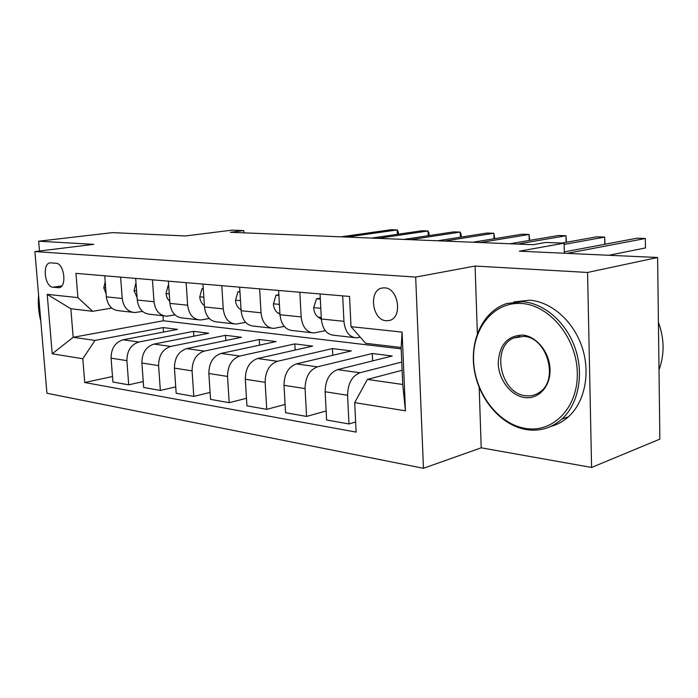 <?xml version="1.0" encoding="UTF-8"?>
<svg xmlns="http://www.w3.org/2000/svg" width="698" height="698" viewBox="0 0 698 698"><rect width="100%" height="100%" fill="white"/><g stroke="black" fill="none" stroke-linecap="round" stroke-linejoin="round"><path stroke-width="1.05" d="M384.677 287.873L382.417 287.986C368.378 289.661 371.877 320.138 386.142 320.74L389.405 320.469C402.851 317.764 398.558 288.03 384.677 287.873M591.581 467.459L659.863 439.129L657.612 257.501L587.568 272.456L475.085 266.051L415.676 277.08L423.459 468.288L481.21 447.819L591.581 467.459L587.568 272.456M415.676 277.08L34.9 251.577L46.932 393.253L423.459 468.288M34.9 251.577L93.794 244.344L38.669 241.203L39.498 251.01M38.669 241.203L112.474 232.626L185.476 235.959L232.129 230.131L243.794 230.593L230.401 232.286L532.993 244.701L545.827 242.45L564.124 243.166L519.373 251.193L657.612 257.501M53.013 287.21L58.711 287.698C67.191 287.593 64.452 263.242 55.936 263.233L50.474 262.849C41.976 262.736 44.524 286.965 53.013 287.21L61.782 285.91M82.809 358.737L52.21 353.799L47.22 294.355L77.897 297.618L92.677 311.308L70.847 308.743L73.168 337.3L94.972 340.415L82.809 358.737L84.72 382.513L356.12 432.097L354.689 402.624L367.384 379.424L402.72 384.485L401.141 347.482L365.691 343.329L351.007 326.664L402.1 332.1L405.451 410.817L354.689 402.624M351.007 326.664L349.541 296.449L75.951 273.363L77.897 297.618M564.359 253.243L564.124 243.166M243.934 232.835L243.794 230.593M163 315.766L163.349 320.757L73.168 337.3L52.21 353.799M92.677 311.308L111.793 308.088M342.674 295.865L343.931 321.316C345.056 331.69 349.227 337.195 356.451 337.841L360.255 337.16M299.843 292.253L301.178 316.918C302.339 326.969 306.544 332.327 313.795 332.972L325.277 330.678M259.621 288.859L261.035 312.783C262.221 322.537 266.444 327.746 273.703 328.4L284.234 326.42M221.781 285.665L223.255 308.891C224.468 318.367 228.7 323.436 235.959 324.09L245.635 322.371M186.122 282.655L187.64 305.218C188.879 314.432 193.11 319.37 200.361 320.033L209.269 318.524M152.452 279.819L154.022 301.754C155.27 310.715 159.502 315.531 166.726 316.194L174.954 314.868M120.614 277.132L122.22 298.482C123.476 307.199 127.708 311.893 134.897 312.564L142.514 311.395M163.489 332.056L163.175 327.58L94.972 340.415M163.175 327.58L177.554 329.369L123.075 339.795C115.17 342.273 111.165 348.398 111.078 358.17L112.919 382.015L128.711 384.825L143.256 381.57M193.869 336.174L193.547 331.349L138.937 342.003C131.006 344.533 126.992 350.745 126.896 360.648L128.711 384.825M193.547 331.349L208.685 333.225L153.979 344.097C146.03 346.67 141.999 352.97 141.886 363.004L143.683 387.486L160.357 390.452L175.73 386.875M225.847 340.528L225.515 335.319L170.722 346.426C162.747 349.044 158.708 355.448 158.586 365.621L160.357 390.452M225.515 335.319L241.473 337.291L186.602 348.634C178.618 351.303 174.561 357.795 174.43 368.108L176.175 393.262L193.8 396.394L210.089 392.442M259.56 345.144L259.228 339.498L204.296 351.094C196.295 353.816 192.229 360.412 192.081 370.874L193.8 396.394M259.228 339.498L276.059 341.584L221.1 353.432C213.091 356.207 208.999 362.899 208.842 373.509L210.543 399.369L229.197 402.685L246.473 398.296M295.149 350.056L294.809 343.913L239.824 356.041C231.806 358.877 227.714 365.673 227.539 376.44L229.197 402.685M294.809 343.913L312.608 346.121L257.623 358.519C249.596 361.407 245.495 368.308 245.303 379.223L246.935 405.835L266.732 409.351L285.089 404.465M332.78 355.291L332.44 348.581L277.49 361.276C269.454 364.225 265.336 371.249 265.135 382.338L266.732 409.351M332.44 348.581L351.277 350.92L296.371 363.911C288.344 366.912 284.217 374.049 283.999 385.296L285.561 412.701L306.588 416.436L326.141 410.956M372.627 360.892L372.287 353.52L317.468 366.843C309.441 369.923 305.314 377.173 305.07 388.603L306.588 416.436M372.287 353.52L392.259 355.997L337.553 369.635C329.535 372.776 325.399 380.148 325.137 391.752L326.612 419.995L348.991 423.974L355.631 422.002M401.76 362.053L359.994 372.758C351.993 375.969 347.857 383.472 347.578 395.269L348.991 423.974M402.109 370.272L367.384 379.424M163.349 320.757L401.202 348.887M104.735 275.789L106.358 296.851C107.623 305.454 111.837 310.087 119.009 310.75L132.419 312.276M84.72 382.513L112.491 376.527M135.674 278.397L137.262 300.035C138.518 308.865 142.75 313.611 149.957 314.283L164.239 315.906M168.375 281.163L169.919 303.394C171.158 312.468 175.399 317.346 182.632 318.009L197.866 319.745M202.978 284.077L204.479 306.954C205.701 316.29 209.941 321.289 217.191 321.953L233.464 323.811M239.658 287.175L241.107 310.723C242.302 320.338 246.534 325.469 253.802 326.123L271.208 328.112M278.615 290.464L279.994 314.737C281.172 324.631 285.386 329.91 292.645 330.555L311.299 332.684M320.059 293.963L321.359 318.995C322.502 329.203 326.699 334.621 333.932 335.267L353.965 337.553M70.847 308.743L47.22 294.355M402.1 332.1L401.141 347.482M405.451 410.817L402.72 384.485M475.085 266.051L477.362 333.539M479.177 387.469L481.21 447.819M105.197 281.73L103.793 287.864L106.122 293.797M397.38 234.327L397.197 229.921L346.985 237.067M398.366 234.188L398.27 231.867L397.197 229.921L391.185 229.712L340.938 236.823M135.944 282.865L134.051 290.743L137.087 297.627M428.197 235.723L428.005 230.986L378.011 238.341M429.087 235.584L428.982 232.975L428.005 230.986L421.74 230.768L371.694 238.079M168.689 285.761L168.035 285.7L165.984 293.788L167.188 298.238L169.788 301.545M460.375 237.207L460.2 232.102L410.485 239.676M461.169 237.084L461.064 234.127L460.2 232.102L453.648 231.876L403.872 239.405M168.68 285.595L168.035 285.7M203.284 288.806L201.958 288.693L199.741 296.999C200.152 300.899 201.687 303.752 204.34 305.541L204.34 305.541M494.027 238.786L493.852 233.263L444.504 241.072M494.699 238.672L493.852 233.263L486.995 233.027L437.576 240.784M203.266 288.475L201.958 288.693M239.955 292.043L237.887 291.86L235.479 300.402C235.88 304.415 237.407 307.338 240.068 309.179L241.046 309.807M529.232 240.478L529.075 234.476L480.189 242.538M529.73 240.391L529.075 234.476L521.895 234.231L472.912 242.232M239.929 291.511L237.887 291.86M38.599 295.175C37.832 303.709 38.573 312.39 40.816 321.237M521.921 303.508C493.992 301.239 472.249 328.217 473.576 360.395C474.527 392.538 497.944 424.061 525.454 428.415C552.956 433.284 578.241 407.658 577.307 372.872C576.792 338.12 549.815 305.253 521.921 303.508M526.414 429.61C501.147 425.527 478.793 399.143 474.239 369.565C469.518 339.996 483.252 310.95 506.853 303.508L522.811 301.728C544.501 303.333 566.61 322.651 575.37 348.826C584.182 374.974 578.276 404.317 561.811 419.132C551.507 428.11 539.711 431.6 526.414 429.61M522.811 335.075C536.718 336.288 549.727 352.56 550.05 369.591C550.574 386.64 538.394 399.649 524.582 397.537C510.779 395.67 498.651 379.738 498.224 363.361C499.149 345.004 507.35 335.572 522.811 335.075M525.463 395.714C530.628 396.385 535.331 395.243 539.571 392.285C559.255 380 547.092 337.213 523.788 336.384L513.841 337.963C490.869 346.81 500.274 393.532 525.463 395.714M513.676 301.964L529.599 300.184C551.245 301.745 573.294 320.923 582.001 346.915C590.77 372.88 584.854 402.039 568.416 416.793C563.181 421.487 557.309 424.707 550.801 426.434M658.415 322.275C664.426 338.792 664.618 354.645 659.008 369.835M278.903 295.481L275.989 295.228L273.38 304.014C273.764 308.15 275.291 311.151 277.944 313.036L279.977 314.37M566.122 242.293L565.973 235.75L517.654 244.073M566.436 242.241L565.973 235.75L558.452 235.488L510.011 243.759M278.86 294.713L275.989 295.228M320.33 299.137L316.473 298.796L313.638 307.844C314.013 312.102 315.522 315.199 318.166 317.136L321.377 319.309M604.817 244.265L604.677 237.084L564.159 244.405M604.974 244.23L604.677 237.084L596.79 236.814L561.768 243.079M320.888 309.816L321.063 313.28M320.277 298.081L316.473 298.796M608.822 255.267L645.458 247.93L645.327 238.489L567.046 253.365M645.458 247.93L645.327 238.489L637.038 238.201L564.324 251.873M138.937 342.003L123.075 339.795M170.722 346.426L153.979 344.097M204.296 351.094L186.602 348.634M239.824 356.041L221.1 353.432M277.49 361.276L257.623 358.519M317.468 366.843L296.371 363.911M359.994 372.758L337.553 369.635M126.896 360.648L111.078 358.17M122.22 298.482L106.358 296.851M154.022 301.754L137.262 300.035M158.586 365.621L141.886 363.004M187.64 305.218L169.919 303.394M192.081 370.874L174.43 368.108M223.255 308.891L204.479 306.954M227.539 376.44L208.842 373.509M261.035 312.783L241.107 310.723M265.135 382.338L245.303 379.223M301.178 316.918L279.994 314.737M305.07 388.603L283.999 385.296M343.931 321.316L321.359 318.995M347.578 395.269L325.137 391.752M59.845 287.419L57.951 287.698M105.668 287.846L103.836 287.672M136.59 290.787L134.095 290.551M169.256 293.893L166.037 293.588M203.833 297.182L199.794 296.798M240.487 300.664L235.54 300.192M241.011 309.275L240.068 309.179M279.401 304.363L273.442 303.796M279.907 313.236L277.944 313.036M320.81 308.298L313.707 307.626M321.281 317.45L318.166 317.136M568.416 416.793L561.811 419.132M513.841 337.963L519.984 336.357"/></g></svg>
